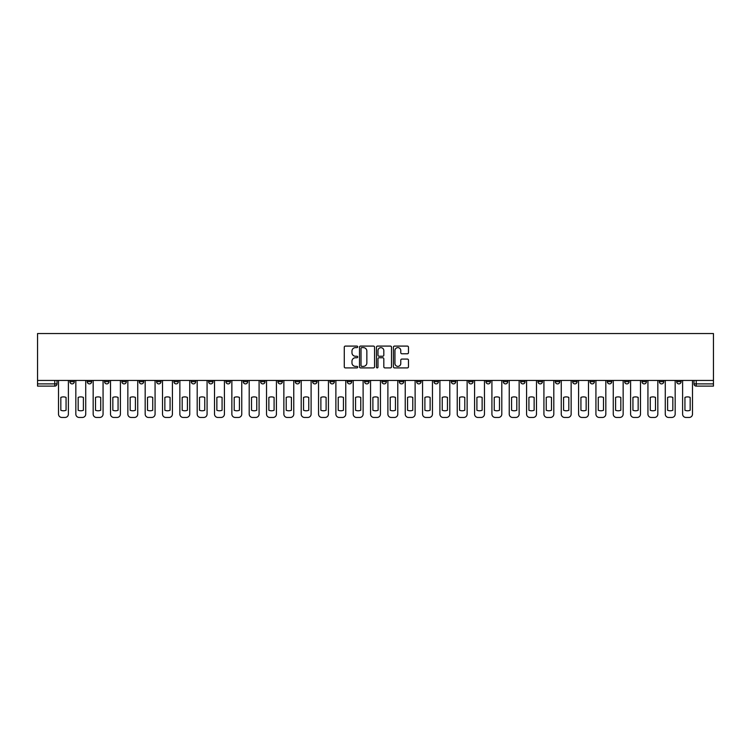 <?xml version="1.0" encoding="UTF-8"?>
<svg xmlns="http://www.w3.org/2000/svg" width="751" height="751" viewBox="0 0 751 751"><rect width="100%" height="100%" fill="white"/><g stroke="black" fill="none" stroke-linecap="round" stroke-linejoin="round"><path stroke-width="1.13" d="M357.72 346.849A0.76 0.76 0 0 0 356.96 346.089L345.366 346.089A1.089 1.089 0 0 0 344.277 347.178L344.277 366.817A1.089 1.089 0 0 0 345.366 367.906L356.96 367.906A0.76 0.76 0 0 0 357.72 367.145A0.76 0.76 0 0 0 356.96 366.375L355.458 366.375A3.492 3.492 0 0 1 351.966 362.883L351.966 361.25A3.492 3.492 0 0 1 355.458 357.758L356.96 357.758A0.76 0.76 0 0 0 357.72 356.997A0.76 0.76 0 0 0 356.96 356.237L355.458 356.237A3.492 3.492 0 0 1 351.966 352.745L351.966 351.102A3.492 3.492 0 0 1 355.458 347.619L356.96 347.619A0.76 0.76 0 0 0 357.72 346.849M641.992 380.447L641.992 381.668L646.442 381.668A2.225 2.225 0 0 1 644.217 383.892A2.225 2.225 0 0 1 641.992 381.668L641.992 380.447M537.969 380.447L537.969 381.668L542.419 381.668A2.225 2.225 0 0 1 540.194 383.892A2.225 2.225 0 0 1 537.969 381.668L537.969 380.447M520.64 380.447L520.64 381.668L525.08 381.668A2.225 2.225 0 0 1 522.856 383.892A2.225 2.225 0 0 1 520.64 381.668L520.64 380.447M416.617 380.447L416.617 381.668L421.067 381.668A2.225 2.225 0 0 1 418.842 383.892A2.225 2.225 0 0 1 416.617 381.668L416.617 380.447M399.279 380.447L399.279 381.668L403.728 381.668A2.225 2.225 0 0 1 401.503 383.892A2.225 2.225 0 0 1 399.279 381.668L399.279 380.447M381.949 380.447L381.949 381.668L386.389 381.668A2.225 2.225 0 0 1 384.165 383.892A2.225 2.225 0 0 1 381.949 381.668L381.949 380.447M347.272 380.447L347.272 381.668L351.721 381.668A2.225 2.225 0 0 1 349.497 383.892A2.225 2.225 0 0 1 347.272 381.668L347.272 380.447M312.604 381.668L312.604 380.447L312.604 381.668A2.225 2.225 0 0 0 314.819 383.892A2.225 2.225 0 0 1 312.604 381.668L317.044 381.668A2.225 2.225 0 0 1 314.819 383.892A2.225 2.225 0 0 0 317.044 381.668L317.044 380.447L317.044 381.668M295.265 381.668L295.265 380.447L295.265 381.668A2.225 2.225 0 0 0 297.49 383.892A2.225 2.225 0 0 1 295.265 381.668L299.705 381.668A2.225 2.225 0 0 1 297.49 383.892M277.926 381.668L277.926 380.447L277.926 381.668A2.225 2.225 0 0 0 280.151 383.892A2.225 2.225 0 0 1 277.926 381.668L282.376 381.668A2.225 2.225 0 0 1 280.151 383.892A2.225 2.225 0 0 0 282.376 381.668L282.376 380.447L282.376 381.668M260.588 380.447L260.588 381.668L265.037 381.668A2.225 2.225 0 0 1 262.812 383.892A2.225 2.225 0 0 1 260.588 381.668L260.588 380.447M243.258 380.447L243.258 381.668L247.699 381.668A2.225 2.225 0 0 1 245.474 383.892A2.225 2.225 0 0 1 243.258 381.668L243.258 380.447M225.92 380.447L225.92 381.668L230.36 381.668A2.225 2.225 0 0 1 228.144 383.892A2.225 2.225 0 0 1 225.92 381.668L225.92 380.447M208.581 381.668L208.581 380.447L208.581 381.668A2.225 2.225 0 0 0 210.806 383.892A2.225 2.225 0 0 1 208.581 381.668L213.031 381.668A2.225 2.225 0 0 1 210.806 383.892M173.903 381.668L173.903 380.447L173.903 381.668A2.225 2.225 0 0 0 176.128 383.892A2.225 2.225 0 0 1 173.903 381.668L178.353 381.668A2.225 2.225 0 0 1 176.128 383.892A2.225 2.225 0 0 0 178.353 381.668L178.353 380.447L178.353 381.668M156.574 381.668L156.574 380.447L156.574 381.668A2.225 2.225 0 0 0 158.79 383.892A2.225 2.225 0 0 1 156.574 381.668L161.014 381.668A2.225 2.225 0 0 1 158.79 383.892A2.225 2.225 0 0 0 161.014 381.668L161.014 380.447L161.014 381.668M139.235 381.668L139.235 380.447L139.235 381.668A2.225 2.225 0 0 0 141.46 383.892A2.225 2.225 0 0 1 139.235 381.668L143.676 381.668A2.225 2.225 0 0 1 141.46 383.892A2.225 2.225 0 0 0 143.676 381.668L143.676 380.447L143.676 381.668M121.897 381.668L121.897 380.447L121.897 381.668A2.225 2.225 0 0 0 124.122 383.892A2.225 2.225 0 0 1 121.897 381.668L126.346 381.668A2.225 2.225 0 0 1 124.122 383.892M104.558 381.668L104.558 380.447L104.558 381.668A2.225 2.225 0 0 0 106.783 383.892A2.225 2.225 0 0 1 104.558 381.668L109.008 381.668A2.225 2.225 0 0 1 106.783 383.892A2.225 2.225 0 0 0 109.008 381.668L109.008 380.447L109.008 381.668M87.229 381.668L87.229 380.447L87.229 381.668A2.225 2.225 0 0 0 89.444 383.892A2.225 2.225 0 0 1 87.229 381.668L91.669 381.668A2.225 2.225 0 0 1 89.444 383.892A2.225 2.225 0 0 0 91.669 381.668L91.669 380.447L91.669 381.668M407.38 353.777A1.089 1.089 0 0 0 408.469 352.688L408.469 347.178A1.089 1.089 0 0 0 407.38 346.089L394.51 346.089A1.089 1.089 0 0 0 393.421 347.178L393.421 366.817A1.089 1.089 0 0 0 394.51 367.906L407.38 367.906A1.089 1.089 0 0 0 408.469 366.817L408.469 360.161A1.089 1.089 0 0 0 407.38 359.072L401.869 359.072A1.089 1.089 0 0 0 400.781 360.161L400.781 363.456A2.92 2.92 0 0 1 397.861 366.375A2.92 2.92 0 0 1 394.942 363.456L394.942 350.529A2.92 2.92 0 0 1 397.861 347.619A2.92 2.92 0 0 1 400.781 350.529L400.781 352.688A1.089 1.089 0 0 0 401.869 353.777L407.38 353.777M713.45 380.447L37.55 380.447L37.55 333.547L713.45 333.547L713.45 386.117L696.224 386.117A2.225 2.225 0 0 1 693.999 383.892L713.45 383.892M374.542 347.178A1.089 1.089 0 0 0 373.454 346.089L360.583 346.089A1.089 1.089 0 0 0 359.494 347.178L359.494 366.817A1.089 1.089 0 0 0 360.583 367.906L373.454 367.906A1.089 1.089 0 0 0 374.542 366.817L374.542 347.178M377.546 346.089L390.417 346.089A1.089 1.089 0 0 1 391.506 347.178L391.506 366.817A1.089 1.089 0 0 1 390.417 367.906L384.906 367.906A1.089 1.089 0 0 1 383.817 366.817L383.817 358.847A1.089 1.089 0 0 0 382.728 357.758L379.077 357.758A1.089 1.089 0 0 0 377.978 358.847L377.978 367.145A0.76 0.76 0 0 1 377.218 367.906A0.76 0.76 0 0 1 376.458 367.145L376.458 347.178A1.089 1.089 0 0 1 377.546 346.089M693.999 380.447L693.999 383.892M57.001 380.447L57.001 383.892L57.001 380.447M54.776 380.447L54.776 386.117L37.55 386.117L37.55 383.892L57.001 383.892A2.225 2.225 0 0 1 54.776 386.117A2.225 2.225 0 0 0 57.001 383.892M37.55 380.447L37.55 383.892M681.11 380.447L681.11 381.668A2.225 2.225 0 0 1 678.885 383.892A2.225 2.225 0 0 1 676.67 381.668A2.225 2.225 0 0 0 678.885 383.892M676.67 380.447L676.67 381.668L681.11 381.668M663.771 380.447L663.771 381.668A2.225 2.225 0 0 1 661.556 383.892A2.225 2.225 0 0 1 659.331 381.668L663.771 381.668M659.331 380.447L659.331 381.668M646.442 380.447L646.442 381.668A2.225 2.225 0 0 1 644.217 383.892M629.103 380.447L629.103 381.668A2.225 2.225 0 0 1 626.878 383.892A2.225 2.225 0 0 1 624.654 381.668L629.103 381.668M624.654 380.447L624.654 381.668M611.765 380.447L611.765 381.668A2.225 2.225 0 0 1 609.54 383.892A2.225 2.225 0 0 1 607.324 381.668L611.765 381.668M607.324 380.447L607.324 381.668M594.426 380.447L594.426 381.668A2.225 2.225 0 0 1 592.21 383.892A2.225 2.225 0 0 1 589.986 381.668A2.225 2.225 0 0 0 592.21 383.892M589.986 380.447L589.986 381.668L594.426 381.668M577.097 380.447L577.097 381.668A2.225 2.225 0 0 1 574.872 383.892A2.225 2.225 0 0 1 572.647 381.668L577.097 381.668M572.647 380.447L572.647 381.668M559.758 380.447L559.758 381.668A2.225 2.225 0 0 1 557.533 383.892A2.225 2.225 0 0 1 555.308 381.668L559.758 381.668M555.308 380.447L555.308 381.668M542.419 380.447L542.419 381.668M525.08 380.447L525.08 381.668L525.08 380.447M507.742 380.447L507.742 381.668A2.225 2.225 0 0 1 505.526 383.892A2.225 2.225 0 0 1 503.301 381.668L507.742 381.668M503.301 380.447L503.301 381.668M490.412 380.447L490.412 381.668A2.225 2.225 0 0 1 488.188 383.892A2.225 2.225 0 0 1 485.963 381.668L490.412 381.668M485.963 380.447L485.963 381.668M473.074 380.447L473.074 381.668A2.225 2.225 0 0 1 470.849 383.892A2.225 2.225 0 0 1 468.624 381.668L473.074 381.668M468.624 380.447L468.624 381.668M455.735 380.447L455.735 381.668A2.225 2.225 0 0 1 453.51 383.892A2.225 2.225 0 0 1 451.295 381.668L455.735 381.668M451.295 380.447L451.295 381.668M438.396 380.447L438.396 381.668A2.225 2.225 0 0 1 436.181 383.892A2.225 2.225 0 0 1 433.956 381.668L438.396 381.668M433.956 380.447L433.956 381.668M421.067 380.447L421.067 381.668A2.225 2.225 0 0 1 418.842 383.892M403.728 380.447L403.728 381.668M386.389 381.668L386.389 380.447L386.389 381.668A2.225 2.225 0 0 1 384.165 383.892M369.051 380.447L369.051 381.668A2.225 2.225 0 0 1 366.835 383.892A2.225 2.225 0 0 1 364.61 381.668A2.225 2.225 0 0 0 366.835 383.892A2.225 2.225 0 0 0 369.051 381.668L364.61 381.668L364.61 380.447M351.721 381.668L351.721 380.447L351.721 381.668A2.225 2.225 0 0 1 349.497 383.892M334.383 380.447L334.383 381.668A2.225 2.225 0 0 1 332.158 383.892A2.225 2.225 0 0 1 329.933 381.668A2.225 2.225 0 0 0 332.158 383.892M329.933 380.447L329.933 381.668L334.383 381.668M299.705 380.447L299.705 381.668L299.705 380.447M265.037 381.668L265.037 380.447L265.037 381.668A2.225 2.225 0 0 1 262.812 383.892M247.699 381.668L247.699 380.447L247.699 381.668A2.225 2.225 0 0 1 245.474 383.892M230.36 381.668L230.36 380.447L230.36 381.668A2.225 2.225 0 0 1 228.144 383.892M213.031 380.447L213.031 381.668L213.031 380.447M195.692 381.668L195.692 380.447L195.692 381.668A2.225 2.225 0 0 1 193.467 383.892A2.225 2.225 0 0 1 191.242 381.668L195.692 381.668A2.225 2.225 0 0 1 193.467 383.892M191.242 380.447L191.242 381.668M126.346 380.447L126.346 381.668L126.346 380.447M74.33 380.447L74.33 381.668A2.225 2.225 0 0 1 72.115 383.892A2.225 2.225 0 0 1 69.89 381.668A2.225 2.225 0 0 0 72.115 383.892A2.225 2.225 0 0 0 74.33 381.668L74.33 380.447M69.89 380.447L69.89 381.668L74.33 381.668M361.785 347.619A0.76 0.76 0 0 0 361.015 348.38L361.015 365.615A0.76 0.76 0 0 0 361.785 366.375L363.362 366.375A3.492 3.492 0 0 0 366.854 362.883L366.854 351.102A3.492 3.492 0 0 0 363.362 347.619L361.785 347.619M383.817 350.586A2.92 2.92 0 0 0 380.898 347.666A2.92 2.92 0 0 0 377.978 350.586L377.978 355.139A1.089 1.089 0 0 0 379.077 356.237L382.728 356.237A1.089 1.089 0 0 0 383.817 355.139L383.817 350.586M60.831 397.401L60.831 410.271A6.947 6.947 137.3 0 0 66.06 410.271A6.947 6.947 0 0 1 60.831 410.271L60.831 397.401A6.947 6.947 0 0 1 66.06 397.401A6.947 6.947 137.3 0 0 60.831 397.401M66.06 397.401L66.06 410.271L66.06 397.401M58.503 414.12L58.503 380.447L58.503 414.12A3.333 3.333 0 0 0 61.835 417.453L65.055 417.453A3.333 3.333 0 0 0 68.388 414.12L68.388 380.447L68.388 414.12M61.835 417.453L65.055 417.453M78.17 397.401L78.17 410.271A6.947 6.947 137.3 0 0 83.389 410.271A6.947 6.947 0 0 1 78.17 410.271L78.17 397.401A6.947 6.947 0 0 1 83.389 397.401A6.947 6.947 137.3 0 0 78.17 397.401M83.389 397.401L83.389 410.271L83.389 397.401M75.832 414.12L75.832 380.447L75.832 414.12A3.333 3.333 0 0 0 79.165 417.453L82.394 417.453A3.333 3.333 0 0 0 85.727 414.12L85.727 380.447L85.727 414.12M95.508 397.401L95.508 410.271A6.947 6.947 137.3 0 0 100.728 410.271A6.947 6.947 0 0 1 95.508 410.271L95.508 397.401A6.947 6.947 0 0 1 100.728 397.401A6.947 6.947 137.3 0 0 95.508 397.401M100.728 397.401L100.728 410.271L100.728 397.401M93.171 414.12L93.171 380.447L93.171 414.12A3.333 3.333 0 0 0 96.503 417.453L99.723 417.453A3.333 3.333 0 0 0 103.065 414.12L103.065 380.447L103.065 414.12M79.165 417.453L82.394 417.453M96.503 417.453L99.723 417.453M112.838 397.401L112.838 410.271A6.947 6.947 137.3 0 0 118.067 410.271A6.947 6.947 0 0 1 112.838 410.271L112.838 397.401A6.947 6.947 0 0 1 118.067 397.401A6.947 6.947 137.3 0 0 112.838 397.401M118.067 397.401L118.067 410.271L118.067 397.401M110.51 414.12L110.51 380.447L110.51 414.12A3.333 3.333 0 0 0 113.842 417.453L117.062 417.453A3.333 3.333 0 0 0 120.395 414.12L120.395 380.447L120.395 414.12M130.176 397.401L130.176 410.271A6.947 6.947 137.3 0 0 135.405 410.271A6.947 6.947 0 0 1 130.176 410.271L130.176 397.401A6.947 6.947 0 0 1 135.405 397.401A6.947 6.947 137.3 0 0 130.176 397.401M135.405 397.401L135.405 410.271L135.405 397.401M127.848 414.12L127.848 380.447L127.848 414.12A3.333 3.333 0 0 0 131.181 417.453L134.401 417.453A3.333 3.333 0 0 0 137.733 414.12L137.733 380.447L137.733 414.12M147.515 397.401L147.515 410.271A6.947 6.947 137.3 0 0 152.735 410.271A6.947 6.947 0 0 1 147.515 410.271L147.515 397.401A6.947 6.947 0 0 1 152.735 397.401A6.947 6.947 137.3 0 0 147.515 397.401M152.735 397.401L152.735 410.271L152.735 397.401M145.178 414.12L145.178 380.447L145.178 414.12A3.333 3.333 0 0 0 148.51 417.453L151.74 417.453A3.333 3.333 0 0 0 155.072 414.12L155.072 380.447L155.072 414.12M113.842 417.453L117.062 417.453M131.181 417.453L134.401 417.453M148.51 417.453L151.74 417.453M164.854 397.401L164.854 410.271A6.947 6.947 137.3 0 0 170.073 410.271A6.947 6.947 0 0 1 164.854 410.271L164.854 397.401A6.947 6.947 0 0 1 170.073 397.401A6.947 6.947 137.3 0 0 164.854 397.401M170.073 397.401L170.073 410.271L170.073 397.401M162.516 414.12L162.516 380.447L162.516 414.12A3.333 3.333 0 0 0 165.849 417.453L169.078 417.453A3.333 3.333 0 0 0 172.411 414.12L172.411 380.447L172.411 414.12M165.849 417.453L169.078 417.453M182.183 397.401L182.183 410.271A6.947 6.947 137.3 0 0 187.412 410.271A6.947 6.947 0 0 1 182.183 410.271L182.183 397.401A6.947 6.947 0 0 1 187.412 397.401A6.947 6.947 137.3 0 0 182.183 397.401M187.412 397.401L187.412 410.271L187.412 397.401M179.855 414.12L179.855 380.447L179.855 414.12A3.333 3.333 0 0 0 183.188 417.453L186.408 417.453A3.333 3.333 0 0 0 189.74 414.12L189.74 380.447L189.74 414.12M183.188 417.453L186.408 417.453M199.522 397.401L199.522 410.271A6.947 6.947 137.3 0 0 204.751 410.271A6.947 6.947 0 0 1 199.522 410.271L199.522 397.401A6.947 6.947 0 0 1 204.751 397.401A6.947 6.947 137.3 0 0 199.522 397.401M204.751 397.401L204.751 410.271L204.751 397.401M197.194 414.12L197.194 380.447L197.194 414.12A3.333 3.333 0 0 0 200.526 417.453L203.746 417.453A3.333 3.333 0 0 0 207.079 414.12L207.079 380.447L207.079 414.12M200.526 417.453L203.746 417.453M216.861 397.401L216.861 410.271A6.947 6.947 137.3 0 0 222.08 410.271A6.947 6.947 0 0 1 216.861 410.271L216.861 397.401A6.947 6.947 0 0 1 222.08 397.401A6.947 6.947 137.3 0 0 216.861 397.401M222.08 397.401L222.08 410.271L222.08 397.401M214.523 414.12L214.523 380.447L214.523 414.12A3.333 3.333 0 0 0 217.856 417.453L221.085 417.453A3.333 3.333 0 0 0 224.418 414.12L224.418 380.447L224.418 414.12M217.856 417.453L221.085 417.453M234.199 397.401L234.199 410.271A6.947 6.947 137.3 0 0 239.419 410.271A6.947 6.947 0 0 1 234.199 410.271L234.199 397.401A6.947 6.947 0 0 1 239.419 397.401A6.947 6.947 137.3 0 0 234.199 397.401M239.419 397.401L239.419 410.271L239.419 397.401M231.862 414.12L231.862 380.447L231.862 414.12A3.333 3.333 0 0 0 235.194 417.453L238.424 417.453A3.333 3.333 0 0 0 241.756 414.12L241.756 380.447L241.756 414.12M235.194 417.453L238.424 417.453M251.529 397.401L251.529 410.271A6.947 6.947 137.3 0 0 256.758 410.271A6.947 6.947 0 0 1 251.529 410.271L251.529 397.401A6.947 6.947 0 0 1 256.758 397.401A6.947 6.947 137.3 0 0 251.529 397.401M256.758 397.401L256.758 410.271L256.758 397.401M249.201 414.12L249.201 380.447L249.201 414.12A3.333 3.333 0 0 0 252.533 417.453L255.753 417.453A3.333 3.333 0 0 0 259.086 414.12L259.086 380.447L259.086 414.12M252.533 417.453L255.753 417.453M268.867 397.401L268.867 410.271A6.947 6.947 137.3 0 0 274.096 410.271A6.947 6.947 0 0 1 268.867 410.271L268.867 397.401A6.947 6.947 0 0 1 274.096 397.401A6.947 6.947 137.3 0 0 268.867 397.401M274.096 397.401L274.096 410.271L274.096 397.401M266.539 414.12L266.539 380.447L266.539 414.12A3.333 3.333 0 0 0 269.872 417.453L273.092 417.453A3.333 3.333 0 0 0 276.424 414.12L276.424 380.447L276.424 414.12M269.872 417.453L273.092 417.453M286.206 397.401L286.206 410.271A6.947 6.947 137.3 0 0 291.426 410.271A6.947 6.947 0 0 1 286.206 410.271L286.206 397.401A6.947 6.947 0 0 1 291.426 397.401A6.947 6.947 137.3 0 0 286.206 397.401M291.426 397.401L291.426 410.271L291.426 397.401M283.869 414.12L283.869 380.447L283.869 414.12A3.333 3.333 0 0 0 287.211 417.453L290.43 417.453A3.333 3.333 0 0 0 293.763 414.12L293.763 380.447L293.763 414.12M287.211 417.453L290.43 417.453M303.545 397.401L303.545 410.271A6.947 6.947 137.3 0 0 308.764 410.271A6.947 6.947 0 0 1 303.545 410.271L303.545 397.401A6.947 6.947 0 0 1 308.764 397.401A6.947 6.947 137.3 0 0 303.545 397.401M308.764 397.401L308.764 410.271L308.764 397.401M301.207 414.12L301.207 380.447L301.207 414.12A3.333 3.333 0 0 0 304.54 417.453L307.769 417.453A3.333 3.333 0 0 0 311.102 414.12L311.102 380.447L311.102 414.12M304.54 417.453L307.769 417.453M320.884 397.401L320.884 410.271A6.947 6.947 137.3 0 0 326.103 410.271A6.947 6.947 0 0 1 320.884 410.271L320.884 397.401A6.947 6.947 0 0 1 326.103 397.401A6.947 6.947 137.3 0 0 320.884 397.401M326.103 397.401L326.103 410.271L326.103 397.401M318.546 414.12L318.546 380.447L318.546 414.12A3.333 3.333 0 0 0 321.879 417.453L325.099 417.453A3.333 3.333 0 0 0 328.44 414.12L328.44 380.447L328.44 414.12M321.879 417.453L325.099 417.453M338.213 397.401L338.213 410.271A6.947 6.947 137.3 0 0 343.442 410.271A6.947 6.947 0 0 1 338.213 410.271L338.213 397.401A6.947 6.947 0 0 1 343.442 397.401A6.947 6.947 137.3 0 0 338.213 397.401M343.442 397.401L343.442 410.271L343.442 397.401M335.885 414.12L335.885 380.447L335.885 414.12A3.333 3.333 0 0 0 339.217 417.453L342.437 417.453A3.333 3.333 0 0 0 345.77 414.12L345.77 380.447L345.77 414.12M339.217 417.453L342.437 417.453M355.552 397.401L355.552 410.271A6.947 6.947 137.3 0 0 360.771 410.271A6.947 6.947 0 0 1 355.552 410.271L355.552 397.401A6.947 6.947 0 0 1 360.771 397.401A6.947 6.947 137.3 0 0 355.552 397.401M360.771 397.401L360.771 410.271L360.771 397.401M353.214 414.12L353.214 380.447L353.214 414.12A3.333 3.333 0 0 0 356.556 417.453L359.776 417.453A3.333 3.333 0 0 0 363.108 414.12L363.108 380.447L363.108 414.12M356.556 417.453L359.776 417.453M372.89 397.401L372.89 410.271A6.947 6.947 137.3 0 0 378.11 410.271A6.947 6.947 0 0 1 372.89 410.271L372.89 397.401A6.947 6.947 0 0 1 378.11 397.401A6.947 6.947 137.3 0 0 372.89 397.401M378.11 397.401L378.11 410.271L378.11 397.401M370.553 414.12L370.553 380.447L370.553 414.12A3.333 3.333 0 0 0 373.885 417.453L377.115 417.453A3.333 3.333 0 0 0 380.447 414.12L380.447 380.447L380.447 414.12M373.885 417.453L377.115 417.453M390.229 397.401L390.229 410.271A6.947 6.947 137.3 0 0 395.448 410.271A6.947 6.947 0 0 1 390.229 410.271L390.229 397.401A6.947 6.947 0 0 1 395.448 397.401A6.947 6.947 137.3 0 0 390.229 397.401M395.448 397.401L395.448 410.271L395.448 397.401M387.891 414.12L387.891 380.447L387.891 414.12A3.333 3.333 0 0 0 391.224 417.453L394.444 417.453A3.333 3.333 0 0 0 397.786 414.12L397.786 380.447L397.786 414.12M391.224 417.453L394.444 417.453M407.558 397.401L407.558 410.271A6.947 6.947 137.3 0 0 412.787 410.271A6.947 6.947 0 0 1 407.558 410.271L407.558 397.401A6.947 6.947 0 0 1 412.787 397.401A6.947 6.947 137.3 0 0 407.558 397.401M412.787 397.401L412.787 410.271L412.787 397.401M405.23 414.12L405.23 380.447L405.23 414.12A3.333 3.333 0 0 0 408.563 417.453L411.783 417.453A3.333 3.333 0 0 0 415.115 414.12L415.115 380.447L415.115 414.12M408.563 417.453L411.783 417.453M424.897 397.401L424.897 410.271A6.947 6.947 137.3 0 0 430.116 410.271A6.947 6.947 0 0 1 424.897 410.271L424.897 397.401A6.947 6.947 0 0 1 430.116 397.401A6.947 6.947 137.3 0 0 424.897 397.401M430.116 397.401L430.116 410.271L430.116 397.401M422.56 414.12L422.56 380.447L422.56 414.12A3.333 3.333 0 0 0 425.901 417.453L429.121 417.453A3.333 3.333 0 0 0 432.454 414.12L432.454 380.447L432.454 414.12M425.901 417.453L429.121 417.453M442.236 397.401L442.236 410.271A6.947 6.947 137.3 0 0 447.455 410.271A6.947 6.947 0 0 1 442.236 410.271L442.236 397.401A6.947 6.947 0 0 1 447.455 397.401A6.947 6.947 137.3 0 0 442.236 397.401M447.455 397.401L447.455 410.271L447.455 397.401M439.898 414.12L439.898 380.447L439.898 414.12A3.333 3.333 0 0 0 443.231 417.453L446.46 417.453A3.333 3.333 0 0 0 449.793 414.12L449.793 380.447L449.793 414.12M443.231 417.453L446.46 417.453M459.574 397.401L459.574 410.271A6.947 6.947 137.3 0 0 464.794 410.271A6.947 6.947 0 0 1 459.574 410.271L459.574 397.401A6.947 6.947 0 0 1 464.794 397.401A6.947 6.947 137.3 0 0 459.574 397.401M464.794 397.401L464.794 410.271L464.794 397.401M457.237 414.12L457.237 380.447L457.237 414.12A3.333 3.333 0 0 0 460.57 417.453L463.789 417.453A3.333 3.333 0 0 0 467.131 414.12L467.131 380.447L467.131 414.12M460.57 417.453L463.789 417.453M476.904 397.401L476.904 410.271A6.947 6.947 137.3 0 0 482.133 410.271A6.947 6.947 0 0 1 476.904 410.271L476.904 397.401A6.947 6.947 0 0 1 482.133 397.401A6.947 6.947 137.3 0 0 476.904 397.401M482.133 397.401L482.133 410.271L482.133 397.401M474.576 414.12L474.576 380.447L474.576 414.12A3.333 3.333 0 0 0 477.908 417.453L481.128 417.453A3.333 3.333 0 0 0 484.461 414.12L484.461 380.447L484.461 414.12M477.908 417.453L481.128 417.453M494.242 397.401L494.242 410.271A6.947 6.947 137.3 0 0 499.471 410.271A6.947 6.947 0 0 1 494.242 410.271L494.242 397.401A6.947 6.947 0 0 1 499.471 397.401A6.947 6.947 137.3 0 0 494.242 397.401M499.471 397.401L499.471 410.271L499.471 397.401M491.914 414.12L491.914 380.447L491.914 414.12A3.333 3.333 0 0 0 495.247 417.453L498.467 417.453A3.333 3.333 0 0 0 501.799 414.12L501.799 380.447L501.799 414.12M495.247 417.453L498.467 417.453M511.581 397.401L511.581 410.271A6.947 6.947 137.3 0 0 516.801 410.271A6.947 6.947 0 0 1 511.581 410.271L511.581 397.401A6.947 6.947 0 0 1 516.801 397.401A6.947 6.947 137.3 0 0 511.581 397.401M516.801 397.401L516.801 410.271L516.801 397.401M509.244 414.12L509.244 380.447L509.244 414.12A3.333 3.333 0 0 0 512.576 417.453L515.806 417.453A3.333 3.333 0 0 0 519.138 414.12L519.138 380.447L519.138 414.12M512.576 417.453L515.806 417.453M528.92 397.401L528.92 410.271A6.947 6.947 137.3 0 0 534.139 410.271A6.947 6.947 0 0 1 528.92 410.271L528.92 397.401A6.947 6.947 0 0 1 534.139 397.401A6.947 6.947 137.3 0 0 528.92 397.401M534.139 397.401L534.139 410.271L534.139 397.401M526.582 414.12L526.582 380.447L526.582 414.12A3.333 3.333 0 0 0 529.915 417.453L533.144 417.453A3.333 3.333 0 0 0 536.477 414.12L536.477 380.447L536.477 414.12M529.915 417.453L533.144 417.453M546.249 397.401L546.249 410.271A6.947 6.947 137.3 0 0 551.478 410.271A6.947 6.947 0 0 1 546.249 410.271L546.249 397.401A6.947 6.947 0 0 1 551.478 397.401A6.947 6.947 137.3 0 0 546.249 397.401M551.478 397.401L551.478 410.271L551.478 397.401M543.921 414.12L543.921 380.447L543.921 414.12A3.333 3.333 0 0 0 547.254 417.453L550.474 417.453A3.333 3.333 0 0 0 553.806 414.12L553.806 380.447L553.806 414.12M547.254 417.453L550.474 417.453M563.588 397.401L563.588 410.271A6.947 6.947 137.3 0 0 568.817 410.271A6.947 6.947 0 0 1 563.588 410.271L563.588 397.401A6.947 6.947 0 0 1 568.817 397.401A6.947 6.947 137.3 0 0 563.588 397.401M568.817 397.401L568.817 410.271L568.817 397.401M561.26 414.12L561.26 380.447L561.26 414.12A3.333 3.333 0 0 0 564.592 417.453L567.812 417.453A3.333 3.333 0 0 0 571.145 414.12L571.145 380.447L571.145 414.12M564.592 417.453L567.812 417.453M580.927 397.401L580.927 410.271A6.947 6.947 137.3 0 0 586.146 410.271A6.947 6.947 0 0 1 580.927 410.271L580.927 397.401A6.947 6.947 0 0 1 586.146 397.401A6.947 6.947 137.3 0 0 580.927 397.401M586.146 397.401L586.146 410.271L586.146 397.401M578.589 414.12L578.589 380.447L578.589 414.12A3.333 3.333 0 0 0 581.922 417.453L585.151 417.453A3.333 3.333 0 0 0 588.484 414.12L588.484 380.447L588.484 414.12M581.922 417.453L585.151 417.453M598.265 397.401L598.265 410.271A6.947 6.947 137.3 0 0 603.485 410.271A6.947 6.947 0 0 1 598.265 410.271L598.265 397.401A6.947 6.947 0 0 1 603.485 397.401A6.947 6.947 137.3 0 0 598.265 397.401M603.485 397.401L603.485 410.271L603.485 397.401M595.928 414.12L595.928 380.447L595.928 414.12A3.333 3.333 0 0 0 599.26 417.453L602.49 417.453A3.333 3.333 0 0 0 605.822 414.12L605.822 380.447L605.822 414.12M599.26 417.453L602.49 417.453M615.595 397.401L615.595 410.271A6.947 6.947 137.3 0 0 620.824 410.271A6.947 6.947 0 0 1 615.595 410.271L615.595 397.401A6.947 6.947 0 0 1 620.824 397.401A6.947 6.947 137.3 0 0 615.595 397.401M620.824 397.401L620.824 410.271L620.824 397.401M613.267 414.12L613.267 380.447L613.267 414.12A3.333 3.333 0 0 0 616.599 417.453L619.819 417.453A3.333 3.333 0 0 0 623.152 414.12L623.152 380.447L623.152 414.12M616.599 417.453L619.819 417.453M632.933 397.401L632.933 410.271A6.947 6.947 137.3 0 0 638.162 410.271A6.947 6.947 0 0 1 632.933 410.271L632.933 397.401A6.947 6.947 0 0 1 638.162 397.401A6.947 6.947 137.3 0 0 632.933 397.401M638.162 397.401L638.162 410.271L638.162 397.401M630.605 414.12L630.605 380.447L630.605 414.12A3.333 3.333 0 0 0 633.938 417.453L637.158 417.453A3.333 3.333 0 0 0 640.49 414.12L640.49 380.447L640.49 414.12M633.938 417.453L637.158 417.453M650.272 397.401L650.272 410.271A6.947 6.947 137.3 0 0 655.492 410.271A6.947 6.947 0 0 1 650.272 410.271L650.272 397.401A6.947 6.947 0 0 1 655.492 397.401A6.947 6.947 137.3 0 0 650.272 397.401M655.492 397.401L655.492 410.271L655.492 397.401M647.935 414.12L647.935 380.447L647.935 414.12A3.333 3.333 0 0 0 651.277 417.453L654.496 417.453A3.333 3.333 0 0 0 657.829 414.12L657.829 380.447L657.829 414.12M651.277 417.453L654.496 417.453M667.611 397.401L667.611 410.271A6.947 6.947 137.3 0 0 672.83 410.271A6.947 6.947 0 0 1 667.611 410.271L667.611 397.401A6.947 6.947 0 0 1 672.83 397.401A6.947 6.947 137.3 0 0 667.611 397.401M672.83 397.401L672.83 410.271L672.83 397.401M665.273 414.12L665.273 380.447L665.273 414.12A3.333 3.333 0 0 0 668.606 417.453L671.835 417.453A3.333 3.333 0 0 0 675.168 414.12L675.168 380.447L675.168 414.12M668.606 417.453L671.835 417.453M684.94 397.401L684.94 410.271A6.947 6.947 137.3 0 0 690.169 410.271A6.947 6.947 0 0 1 684.94 410.271L684.94 397.401A6.947 6.947 0 0 1 690.169 397.401A6.947 6.947 137.3 0 0 684.94 397.401M690.169 397.401L690.169 410.271L690.169 397.401M682.612 414.12L682.612 380.447L682.612 414.12A3.333 3.333 0 0 0 685.945 417.453L689.165 417.453A3.333 3.333 0 0 0 692.497 414.12L692.497 380.447L692.497 414.12M685.945 417.453L689.165 417.453M696.224 380.447L696.224 386.117"/></g></svg>
